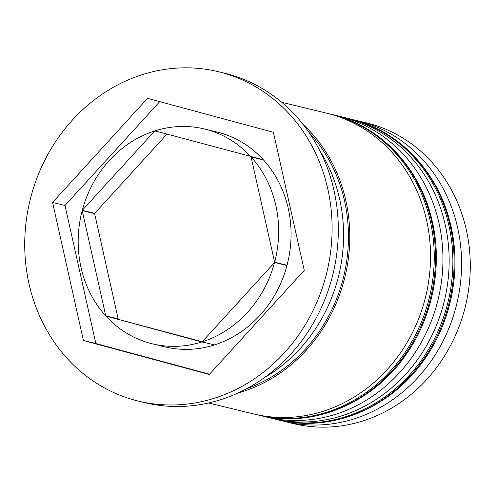 <?xml version="1.0" encoding="UTF-8"?>
<svg xmlns="http://www.w3.org/2000/svg" width="495" height="495" viewBox="0 0 495 495"><rect width="100%" height="100%" fill="white"/><g stroke="black" fill="none" stroke-linecap="round" stroke-linejoin="round"><path stroke-width="0.74" d="M284.712 421.493L293.405 423.602A154.743 139.435 -76.3 0 0 466.346 229.903A154.743 139.435 -76.3 0 0 366.486 122.865L357.792 120.755A154.743 139.435 103.7 0 1 457.646 227.793A154.743 139.435 103.7 0 1 284.712 421.493A154.743 139.435 103.7 0 1 281.012 420.533M354.067 119.908A154.743 139.435 103.7 0 1 357.792 120.755M335.437 115.378A154.743 139.435 103.7 0 1 339.162 116.226A154.743 139.435 103.7 0 1 439.016 223.264A154.743 139.435 103.7 0 1 266.081 416.963A154.743 139.435 103.7 0 1 262.381 416.004M138.396 401.105L144.602 402.608A169.482 152.72 -76.3 0 0 334.007 190.464A169.482 152.72 -76.3 0 0 224.643 73.229L218.437 71.719A169.482 152.72 -76.3 0 0 29.032 283.87A169.482 152.72 -76.3 0 0 138.396 401.105A169.482 152.72 -76.3 0 0 327.801 188.954A169.482 152.72 -76.3 0 0 218.437 71.719M266.081 416.963L272.293 418.473A154.743 139.435 -76.3 0 0 445.228 224.773A154.743 139.435 -76.3 0 0 345.374 117.736L339.162 116.226M208.612 402.998L253.663 413.944A154.743 139.435 -76.3 0 0 426.597 220.244A154.743 139.435 -76.3 0 0 326.743 113.207L281.692 102.261M238.194 392.95A154.743 139.435 -76.3 0 0 345.863 200.63A154.743 139.435 -76.3 0 0 303.367 124.765M264.701 377.456A154.743 139.435 -76.3 0 0 339.65 199.12A154.743 139.435 -76.3 0 0 319.807 150.69M274.614 262.226L287.038 265.24A110.533 99.6 -76.3 0 0 288.263 208.482A110.533 99.6 -76.3 0 0 263.507 159.972L251.083 156.952A110.533 99.6 -76.3 0 1 275.839 205.462A110.533 99.6 -76.3 0 1 274.614 262.226L251.083 156.952M250.909 156.76A110.533 99.6 -76.3 0 0 204.515 129.003A110.533 99.6 -76.3 0 0 154.954 130.866L263.328 159.774A110.533 99.6 -76.3 0 0 216.934 132.023L204.515 129.003M274.546 262.499L286.964 265.518A110.533 99.6 -76.3 0 1 214.545 344.897L202.121 341.878A110.533 99.6 -76.3 0 0 274.546 262.499L202.121 341.878M202.257 341.729L105.924 316.064A110.533 99.6 -76.3 0 0 152.311 343.821A110.533 99.6 -76.3 0 0 201.873 341.958L209.063 343.567M152.311 343.821L164.736 346.834A110.533 99.6 -76.3 0 0 214.292 344.978M105.744 315.872L118.163 318.891L94.632 213.617L82.213 210.598A110.533 99.6 -76.3 0 0 105.744 315.872L82.213 210.598M105.924 316.064L201.873 341.958M304.264 270.369L273.401 132.301L147.553 98.344L52.569 202.455L83.432 340.523L209.28 374.48L304.264 270.369M159.73 101.63L64.987 205.475L95.851 343.542L209.521 374.214M95.851 343.542L83.432 340.523M64.987 205.475L52.569 202.455M160.182 132.276L154.706 130.946A110.533 99.6 -76.3 0 0 82.288 210.326L94.706 213.345L166.988 134.114M154.706 130.946L82.288 210.326M450.196 225.98A154.743 139.435 -76.3 0 0 350.342 118.942C399.514 130.34 439.659 173.33 451.032 226.531C461.451 271.891 450.896 323.136 423.336 360.973C389.553 409.043 329.781 433.156 277.262 419.68A154.743 139.435 -76.3 0 0 450.196 225.98M350.342 118.942L349.099 118.639A154.743 139.435 103.7 0 1 448.953 225.677A154.743 139.435 103.7 0 1 276.018 419.376L277.262 419.68M431.566 221.451A154.743 139.435 -76.3 0 0 331.712 114.413C380.884 125.81 421.028 168.807 432.401 222.001C442.821 267.362 432.259 318.607 404.706 356.443C370.922 404.52 311.151 428.633 258.631 415.15A154.743 139.435 -76.3 0 0 431.566 221.451M331.712 114.413L330.468 114.11A154.743 139.435 103.7 0 1 430.322 221.154A154.743 139.435 103.7 0 1 257.388 414.853L258.631 415.15M308.936 132.363A153.271 138.111 103.7 0 1 344.563 201.038A153.271 138.111 103.7 0 1 246.634 388.754M349.099 118.639L347.224 118.2M274.15 418.912L276.018 419.376M330.468 114.11L328.593 113.671M255.519 414.383L257.388 414.853"/></g></svg>
